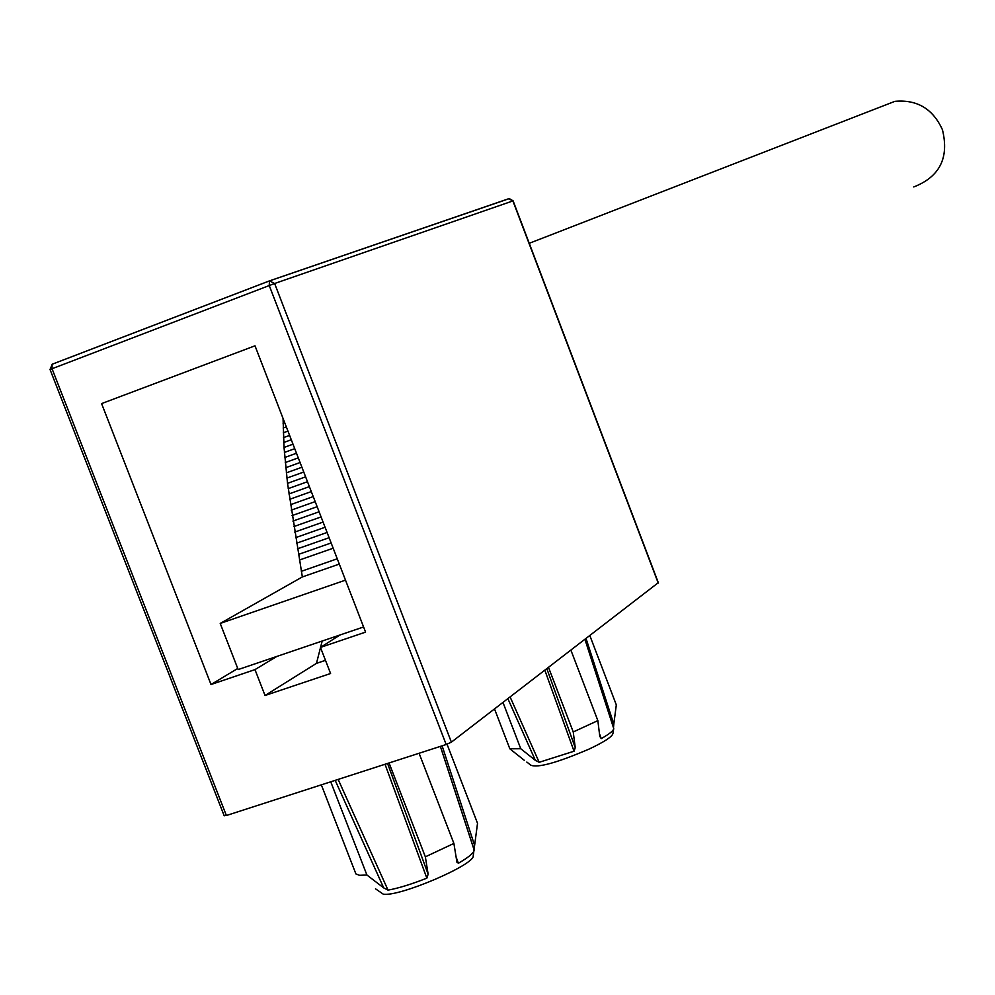 <?xml version="1.0" encoding="UTF-8"?>
<svg xmlns="http://www.w3.org/2000/svg" width="995" height="995" viewBox="0 0 995 995"><rect width="100%" height="100%" fill="white"/><g stroke="black" fill="none" stroke-linecap="round" stroke-linejoin="round"><path stroke-width="1.49" d="M913.746 186.948C939.777 176.799 949.342 157.72 942.427 129.711C932.937 108.841 917.104 99.376 894.903 101.341L878.859 107.572M508.793 198.776L512.898 200.953M658.118 582.821L451.382 742.158L446.183 744.509L226.375 815.514L224.621 815.415M50.546 369.319L274.62 283.5L269.446 280.888L269.235 285.503L446.183 744.509M325.477 660.332L316.472 663.366L265.043 695.493L330.576 673.503L320.465 647.409L365.575 632.123L255.006 345.812L101.59 403.597L211.015 684.51L254.981 669.61L276.834 656.439M265.043 695.493L254.981 669.61M226.375 815.514L52.026 368.685L52.088 364.282M613.554 727.992L613.716 728.701C613.38 730.815 609.226 734.123 601.241 738.613L599.774 736.325L597.858 720.629L573.244 731.959L575.234 747.668L574.04 751.225L539.166 762.294L535.36 760.354L520.758 748.737L509.838 748.812L494.527 708.975M509.838 748.812L524.34 760.342M520.758 748.737L502.985 702.47M613.679 728.937L612.908 733.601C612.012 736.822 604.164 741.947 589.351 748.961C557.212 762.755 537.661 768.152 530.721 765.155L526.84 762.058M539.166 762.294L510.112 696.985M544.862 670.269L574.04 751.225M546.864 668.727L575.234 747.668M573.244 731.959L548.531 667.446M597.858 720.629L570.931 650.22M601.241 738.613L599.45 733.589M586.067 638.579L613.803 724.124L613.48 727.743M613.803 724.124L616.315 704.883L589.861 635.656M535.36 760.354L507.885 698.701M211.015 684.51L237.743 668.478M363.585 626.974L238.166 669.56L220.218 623.43L302.343 576.938L287.53 483.334L284.035 447.451L283.065 418.485M284.707 422.713L283.077 423.31M286.311 426.867L283.152 428.024M287.941 431.096L283.289 432.8M289.595 435.4L283.475 437.626M291.286 439.753L283.724 442.514M292.99 444.193L284.035 447.451M294.731 448.683L284.396 452.439M296.485 453.235L284.806 457.476M298.276 457.849L285.254 462.563M300.08 462.526L285.764 467.687M301.895 467.252L286.311 472.861M303.749 472.028L286.908 478.085M305.602 476.841L287.53 483.334M307.492 481.717L288.202 488.632M309.383 486.63L288.911 493.968M302.343 576.938L339.295 564.09M345.501 580.135L220.218 623.43M320.465 647.409L339.979 634.997M322.181 641.041L320.564 647.347M320.514 647.546L316.472 663.366M321.323 784.844L355.911 873.958L359.581 875.314L366.906 875.003L383.722 887.913L335.191 780.366M366.906 875.003L330.738 781.796M383.722 887.913L388.025 890.127L338.151 779.408M388.025 890.127C398.473 888.236 411.408 884.244 426.855 878.15L428.136 874.195L425.35 856.832L389.057 762.966M387.565 763.451L428.136 874.195M425.35 856.832L453.894 843.437L419.082 753.265M375.501 888.809L383.274 894.157C398.871 897.191 474.665 864.817 473.234 855.837L477.525 823.288L447.041 744.223M456.817 861.931L458.384 863.25C468.322 857.491 473.57 853.175 474.13 850.302M456.966 862.317L453.894 843.437M458.384 863.25L455.897 856.446M440.412 746.374L474.068 849.568M442.116 745.827L474.528 845.178M658.23 583.082L512.885 200.928L274.62 283.5L451.382 742.158M508.52 198.789L269.446 280.888L52.474 364.108M311.298 491.592L289.644 499.328M313.226 496.592L290.416 504.726M315.179 501.617L291.224 510.149M317.131 506.691L292.045 515.609M319.109 511.791L292.903 521.081M321.087 516.927L293.774 526.591M323.076 522.076L294.669 532.114M325.079 527.263L295.59 537.661M327.094 532.474L296.522 543.233M329.109 537.71L297.468 548.817M331.136 542.959L298.425 554.414M333.176 548.22L299.395 560.036M337.255 558.792L301.348 571.304M385.028 764.272L426.855 878.15M894.903 101.341L529.253 243.302M658.391 582.883L513.109 200.853L509.303 198.602L269.272 280.976L52.287 364.195L50.036 369.481L224.211 815.838M613.716 728.489L584.96 639.424M474.142 850.004L440.375 746.387"/></g></svg>
